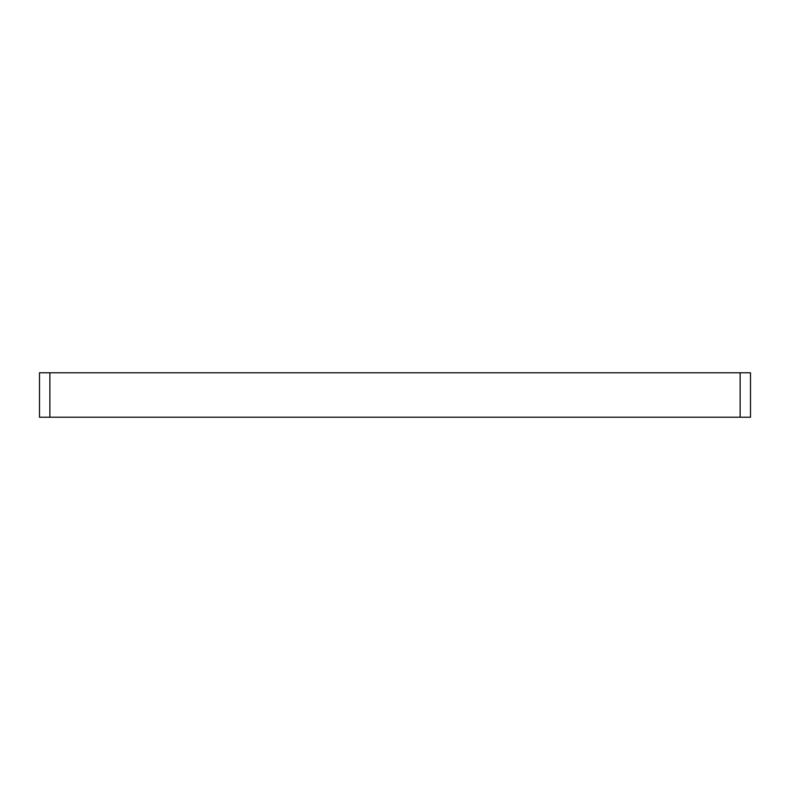 <?xml version="1.0" encoding="UTF-8"?>
<svg xmlns="http://www.w3.org/2000/svg" width="790" height="790" viewBox="0 0 790 790"><rect width="100%" height="100%" fill="white"/><g stroke="black" fill="none" stroke-linecap="round" stroke-linejoin="round"><path stroke-width="1.19" d="M49.869 372.781L39.5 372.781L39.5 417.219L750.5 417.219L750.5 372.781L49.869 372.781L49.869 417.219M740.131 372.781L740.131 417.219"/></g></svg>
